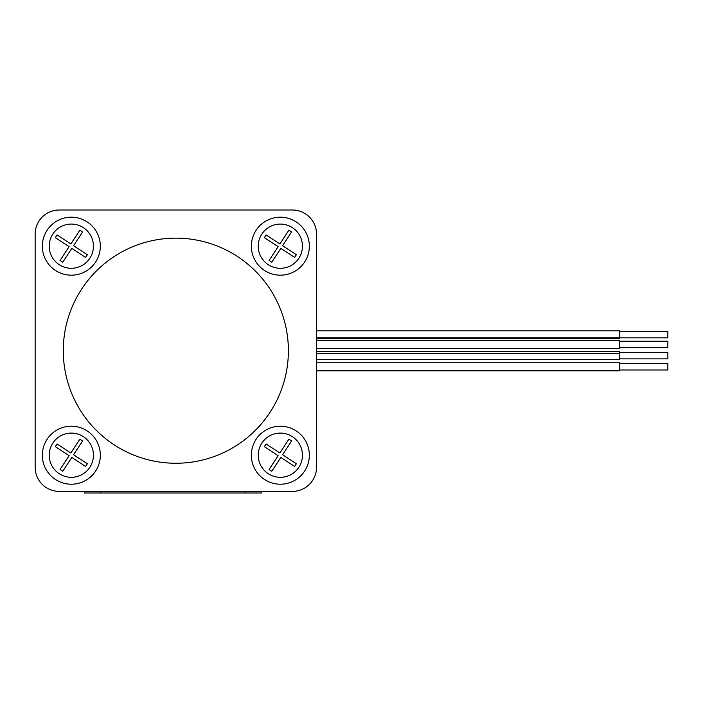 <?xml version="1.0" encoding="UTF-8"?>
<svg xmlns="http://www.w3.org/2000/svg" width="703" height="703" viewBox="0 0 703 703"><rect width="100%" height="100%" fill="white"/><g stroke="black" fill="none" stroke-linecap="round" stroke-linejoin="round"><path stroke-width="1.05" d="M316.526 353.767L619.615 353.767L619.615 359.47L316.526 359.47L316.526 362.757L619.615 362.757L619.615 370.797L316.526 370.797L316.526 467.267A24.122 24.122 0 0 1 292.413 491.388L59.272 491.388L84.518 491.388L84.518 492.996L261.384 492.996L261.384 491.388L292.413 491.388M619.615 363.556L667.85 363.556L667.85 369.989L619.615 369.989M619.615 353.767L619.615 351.632L316.526 351.632L316.526 348.468L619.615 348.363M316.526 353.671L619.615 353.671M619.615 352.431L667.85 352.431L667.85 358.864L619.615 358.864M316.526 337.95L619.615 337.95L619.615 338.635L316.526 338.635L316.526 340.428L619.615 340.428L619.615 348.468M619.615 341.236L667.85 341.236L667.85 347.581M619.615 337.95L619.615 330.797L316.526 330.797L316.526 234.125L316.526 467.267M619.615 331.403L667.85 331.403L667.85 337.835L619.615 337.835M316.526 337.783L619.615 337.783M292.413 210.004L59.272 210.004L292.413 210.004A24.122 24.122 0 0 1 316.526 234.125M35.15 234.125L35.15 467.267L35.15 234.125A24.122 24.122 0 0 1 59.272 210.004M59.272 491.388A24.122 24.122 0 0 1 35.15 467.267M280.348 484.209A28.999 28.999 0 0 1 255.242 440.711A28.999 28.999 0 0 1 305.462 440.711A28.999 28.999 0 0 1 280.348 484.209M280.348 275.181A28.999 28.999 0 0 1 255.242 231.682A28.999 28.999 0 0 1 305.462 231.682A28.999 28.999 0 0 1 280.348 275.181M71.328 275.181A28.999 28.999 0 0 1 46.213 231.682A28.999 28.999 0 0 1 96.443 231.682A28.999 28.999 0 0 1 71.328 275.181M71.328 484.209A28.999 28.999 0 0 1 46.213 440.711A28.999 28.999 0 0 1 96.443 440.711A28.999 28.999 0 0 1 71.328 484.209M59.237 264.688A22.109 22.109 0 0 1 61.346 226.454A22.109 22.109 0 0 1 93.402 247.403A22.109 22.109 0 0 1 59.237 264.688M57.066 234.943L55.309 237.64L69.105 246.648L60.089 260.444L62.778 262.21L71.794 248.414L85.59 257.421L87.348 254.732L73.551 245.716L82.567 231.92L79.878 230.162L70.862 243.959L57.066 234.943M268.256 473.717A22.109 22.109 0 0 1 270.365 435.482A22.109 22.109 0 0 1 302.422 456.423A22.109 22.109 0 0 1 268.256 473.717M266.086 443.971L264.328 446.66L278.124 455.676L269.108 469.472L271.806 471.23L280.822 457.433L294.619 466.449L296.376 463.752L282.58 454.744L291.587 440.948L288.898 439.182L279.882 452.987L266.086 443.971M59.237 473.717A22.109 22.109 0 0 1 61.346 435.482A22.109 22.109 0 0 1 93.402 456.423A22.109 22.109 0 0 1 59.237 473.717M57.066 443.971L55.309 446.66L69.105 455.676L60.089 469.472L62.778 471.23L71.794 457.433L85.59 466.449L87.348 463.752L73.551 454.744L82.567 440.948L79.878 439.182L70.862 452.987L57.066 443.971M268.256 264.688A22.109 22.109 0 0 1 270.365 226.454A22.109 22.109 0 0 1 302.422 247.403A22.109 22.109 0 0 1 268.256 264.688M266.086 234.943L264.328 237.64L278.124 246.648L269.108 260.444L271.806 262.21L280.822 248.414L294.619 257.421L296.376 254.732L282.58 245.716L291.587 231.92L288.898 230.162L279.882 243.959L266.086 234.943M288.388 350.7A112.55 112.55 0 0 0 119.563 253.221A112.55 112.55 0 0 0 119.563 448.171A112.55 112.55 0 0 0 288.388 350.7M84.518 491.388L84.518 492.996M100.591 491.388L100.591 492.996M245.303 491.388L245.303 492.996M667.85 347.669L619.615 347.669"/></g></svg>
